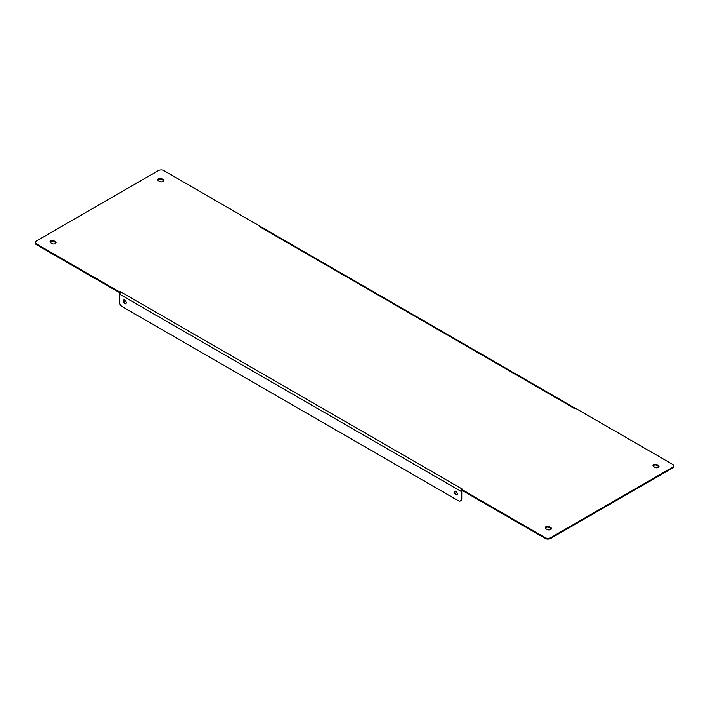 <?xml version="1.0" encoding="UTF-8"?>
<svg xmlns="http://www.w3.org/2000/svg" width="709" height="709" viewBox="0 0 709 709"><rect width="100%" height="100%" fill="white"/><g stroke="black" fill="none" stroke-linecap="round" stroke-linejoin="round"><path stroke-width="1.06" d="M545.921 528.737A2.375 1.374 180 0 1 545.221 527.762A2.375 1.374 180 0 1 546.692 526.495A2.375 1.374 180 0 1 549.28 526.796L550.627 527.567A2.375 1.374 180 0 1 551.327 528.542A2.375 1.374 180 0 1 549.856 529.809A2.375 1.374 180 0 1 547.259 529.517L545.921 528.737M55.435 241.672A2.375 1.374 180 0 1 56.126 242.638A2.375 1.374 180 0 1 54.655 243.914A2.375 1.374 180 0 1 52.067 243.612L50.72 242.832A2.375 1.374 180 0 1 50.02 241.866A2.375 1.374 180 0 1 51.491 240.599A2.375 1.374 180 0 1 54.088 240.892L55.435 241.672L55.435 242.416A2.375 1.374 0 0 1 56.038 243.019M653.565 466.584A2.375 1.374 180 0 1 652.874 465.609A2.375 1.374 180 0 1 654.345 464.342A2.375 1.374 180 0 1 656.933 464.643L658.28 465.414A2.375 1.374 180 0 1 658.98 466.389A2.375 1.374 180 0 1 657.509 467.656A2.375 1.374 180 0 1 654.912 467.364L653.565 466.584M163.079 179.519A2.375 1.374 180 0 1 163.779 180.494A2.375 1.374 180 0 1 162.308 181.761A2.375 1.374 180 0 1 159.72 181.46L158.373 180.68A2.375 1.374 180 0 1 157.673 179.714A2.375 1.374 180 0 1 159.144 178.446A2.375 1.374 180 0 1 161.741 178.739L163.079 179.519L163.079 180.263A2.375 1.374 0 0 1 163.69 180.866M575.646 408.481L260.939 226.791A1.826 1.055 120 0 0 260.868 226.756L163.779 170.568A3.802 2.198 0 0 0 158.399 170.568L36.567 240.909A3.802 2.198 0 0 0 35.45 242.46A3.802 2.198 0 0 0 36.567 244.02L119.715 292.019L120.477 291.718L119.794 292.657A1.826 1.055 120 0 0 119.351 294.049L119.351 301.883A3.802 2.198 -120 0 0 122.037 306.545L458.448 500.767A3.802 2.198 -120 0 0 460.354 500.953A3.802 2.198 -120 0 0 461.142 499.216L461.142 491.381A1.826 1.055 -60 0 1 461.594 489.99L462.073 489.68L545.221 537.688A3.802 2.198 0 0 0 550.601 537.688L672.433 467.346A3.802 2.198 0 0 0 673.55 465.795A3.802 2.198 0 0 0 672.433 464.235L575.832 408.464L575.07 408.774L575.805 408.428M260.389 226.339L259.857 226.783L260.868 226.756M462.605 489.245L461.594 489.99L462.605 489.245M549.28 526.796L549.28 527.54L550.627 528.32L550.627 527.567M549.28 527.54A2.375 1.374 0 0 0 545.31 528.134M551.239 528.914A2.375 1.374 0 0 0 550.627 528.32M54.088 240.892L54.088 241.636L55.435 242.416M54.088 241.636A2.375 1.374 0 0 0 50.117 242.239M656.933 464.643L656.933 465.388L658.28 466.168L658.28 465.414M656.933 465.388A2.375 1.374 0 0 0 652.962 465.981M658.883 466.761A2.375 1.374 0 0 0 658.28 466.168M161.741 178.739L161.741 179.483L163.079 180.263M161.741 179.483A2.375 1.374 0 0 0 157.761 180.086M462.073 490.424L461.594 489.99L462.073 489.68L462.073 490.424L545.221 538.432A3.802 2.198 0 0 0 550.601 538.432L672.433 468.091A3.802 2.198 0 0 0 673.55 466.54L673.55 465.795M35.45 242.46L35.45 243.205A3.802 2.198 0 0 0 36.567 244.765L119.715 292.764L119.715 292.019M460.354 500.953L461.001 500.581A3.802 2.198 -120 0 0 461.789 498.844L461.789 491.009A0.913 0.532 -60 0 1 462.011 490.318M455.763 491.248A2.136 1.232 60 0 1 457.154 493.136A2.136 1.232 60 0 1 456.826 494.847A2.136 1.232 60 0 1 454.691 493.615A2.136 1.232 60 0 1 454.691 491.142A2.136 1.232 60 0 1 455.763 491.248M124.731 300.137A2.136 1.232 60 0 1 126.131 302.016A2.136 1.232 60 0 1 125.803 303.736A2.136 1.232 60 0 1 123.658 302.495A2.136 1.232 60 0 1 123.658 300.031A2.136 1.232 60 0 1 124.731 300.137M119.715 292.764L120.22 292.985M455.063 491.045A2.136 1.232 -120 0 0 455.338 493.242A2.136 1.232 -120 0 0 457.101 494.581M124.031 299.925A2.136 1.232 -120 0 0 124.305 302.123A2.136 1.232 -120 0 0 126.078 303.461M574.902 408.676L260.026 226.88M120.636 291.816L462.436 489.148M550.601 538.432L550.601 537.688M545.221 537.688L545.221 538.432M119.351 294.049L461.142 491.381M36.567 244.02L36.567 244.765M672.433 467.346L672.433 468.091M461.789 498.844L461.142 499.216"/></g></svg>

